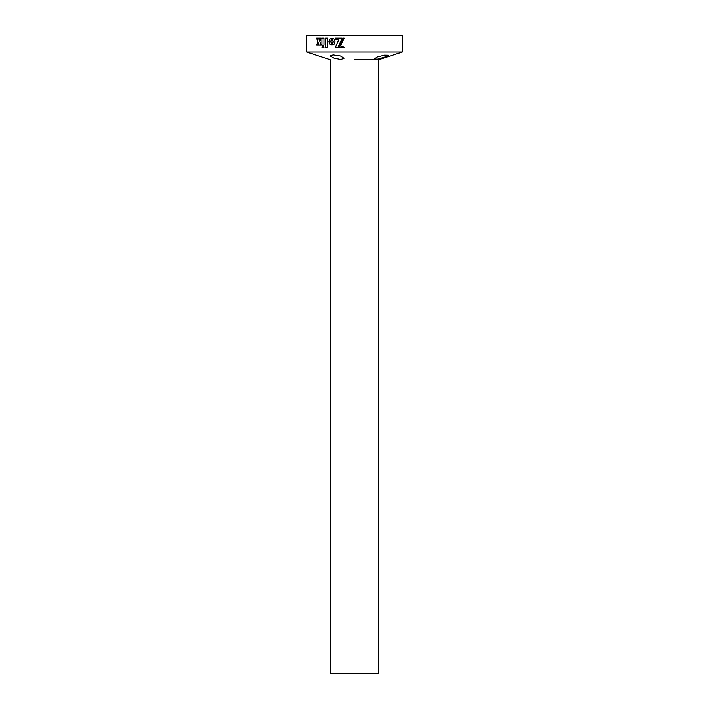 <?xml version="1.0" encoding="UTF-8"?>
<svg xmlns="http://www.w3.org/2000/svg" width="709" height="709" viewBox="0 0 709 709"><rect width="100%" height="100%" fill="white"/><g stroke="black" fill="none" stroke-linecap="round" stroke-linejoin="round"><path stroke-width="1.06" d="M354.5 59.698L378.748 59.698L354.5 59.698M306.642 52.041L330.252 59.698L330.252 673.55L378.748 673.55L378.748 59.698L402.358 52.041L306.642 52.041L306.642 35.45L402.358 35.45L402.358 52.041M327.7 47.716L327.7 38.144L325.493 38.144L325.493 47.716L327.7 47.716M321.31 38.144L319.174 38.144L320.167 40.794L321.31 38.144M316.675 38.144L319.112 45.057L321.292 45.057L318.625 38.144L316.675 38.144M317.685 42.637L318.607 45.057L316.79 45.057L317.685 42.637L316.808 45.057M324.075 47.716L323.038 45.225L321.983 47.716L324.075 47.716M324.022 45.057L324.022 38.144L321.992 38.144L321.992 45.057L324.022 45.057M333.212 54.939L330.031 55.816L333.638 58.058L340.887 59.494L344.069 58.262L340.497 55.984L333.212 54.939M385.049 56.968L388.231 55.249L384.464 55.178L377.374 56.968L374.192 59.033L377.986 59.122L385.049 56.968M331.945 38.189L333.106 41.645L331.945 45.084L334.125 44.091L335.038 41.645L334.125 39.208L331.936 38.189L333.097 41.645L331.954 45.084M338.734 40.05L335.242 47.725L338.734 40.05L335.348 39.057L338.734 40.05M335.348 38.144L335.348 39.057L335.339 38.144L342.217 38.144L337.732 47.725L335.242 47.725M331.741 44.862L330.784 41.255L331.909 38.206L329.818 39.208L328.958 41.645L329.818 44.082L331.741 44.862M344.184 38.144L343.032 38.144L338.521 47.725L344.078 47.725L344.078 46.971L340.488 45.855L344.184 38.144M325.502 38.144L325.502 47.716M323.047 45.225L321.992 47.716M331.918 38.206L329.818 39.208L328.967 41.645L329.818 44.082L331.927 45.101M316.684 38.144L319.121 45.057M321.992 38.144L321.992 45.057M319.183 38.144L320.176 40.794M343.041 38.144L338.521 47.725"/></g></svg>
